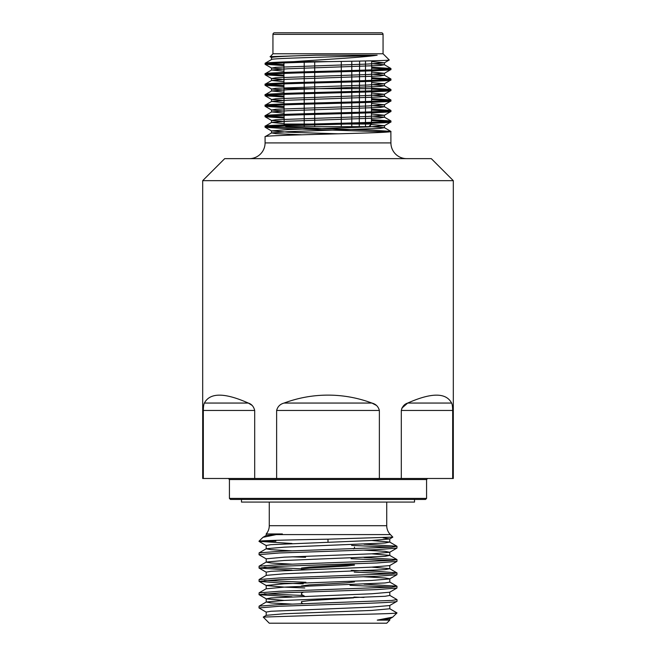 <?xml version="1.0" encoding="UTF-8"?>
<svg xmlns="http://www.w3.org/2000/svg" width="656" height="656" viewBox="0 0 656 656"><rect width="100%" height="100%" fill="white"/><g stroke="black" fill="none" stroke-linecap="round" stroke-linejoin="round"><path stroke-width="0.98" d="M414.518 499.454L414.518 502.078L241.482 502.078L241.482 499.454M371.632 81.328L371.616 90.856M371.608 91.815L371.55 101.344M371.55 102.311L371.493 111.832M371.485 112.799L371.427 122.328M371.419 123.287L370.033 126.337M368.762 126.657L341.292 126.657L341.292 124.205L341.292 126.657L304.22 126.657L304.22 125.206L304.22 126.657L286.762 126.657L368.762 126.657L371.419 124.05L347.073 124.05M425.523 499.454L230.477 499.454L229.428 498.412L426.572 498.412L425.523 499.454M389.795 605.488L389.795 608.76L397.003 612.925L392.706 617.124L377.266 620.133L389.795 620.133L386.728 623.2L269.272 623.2L263.245 617.075L328 615.033C364.359 614.319 397.224 613.614 397.003 612.925L389.689 608.645M269.272 502.078L269.272 525.702L386.728 525.702L386.728 502.078M202.688 180.662L224.705 158.637L431.295 158.637L453.312 180.662L202.688 180.662L202.688 478.486L203.327 478.486L203.327 410.467C203.401 406.548 203.762 404.08 204.401 403.055C209.912 392.518 224.541 392.518 248.296 403.055C251.584 404.055 253.716 406.523 254.692 410.467L203.327 410.467M328 395.117C343.104 395.142 357.741 397.782 371.895 403.055C375.822 404.055 378.315 406.523 379.365 410.467L276.635 410.467C277.66 406.548 280.153 404.08 284.105 403.055C298.259 397.782 312.896 395.142 328 395.117M401.308 478.486L401.308 410.467C402.259 406.548 404.391 404.08 407.704 403.055C431.459 392.518 446.088 392.518 451.599 403.055C452.238 404.055 452.591 406.523 452.673 410.467L452.673 478.486L379.365 478.486L379.365 410.467M452.673 478.486L453.312 478.486L453.312 180.662M451.599 403.055L407.704 403.055L401.8 408.204M376.232 405.31L371.895 403.055L284.105 403.055M269.272 525.702A12.587 12.587 0 0 1 266.205 533.943L266.205 535.509M386.728 525.702A12.587 12.587 0 0 0 390.41 534.599L276.242 534.599L262.958 537.338L258.997 541.192M270.723 540.503L275.881 541.192L259.169 541.192C261.506 540.519 293.421 539.855 328 539.175L392.846 537.133L390.41 534.599M266.311 558.937L259.087 554.763L259.087 552.885L279.21 551.327L391.747 547.161L396.913 546.227L363.998 544.177M258.997 554.656L279.21 552.992L376.79 549.662L396.913 548.104L397.003 546.333M391.747 547.161L351.608 545.407M292.002 570.13L259.087 568.08L259.087 566.202L279.21 564.644L391.747 560.486L396.913 559.543L363.998 557.493M258.997 567.973L279.21 566.308L376.79 562.979L396.913 561.421L397.003 559.65M391.747 560.486L351.042 558.707M303.203 583.848L279.21 582.954L259.087 581.396L259.087 579.527L279.21 577.961L391.747 573.803L396.913 572.868L376.79 571.302L351.247 570.367M258.997 581.29L279.21 579.625L376.79 576.296L396.913 574.738L397.003 572.967M391.747 573.803L354.224 572.13M292.002 596.771L259.087 594.713L259.087 592.844L279.21 591.277L391.747 587.12L396.913 586.185L363.998 584.127M258.997 594.607L279.21 592.942L376.79 589.613L396.913 588.055L397.003 586.284M391.747 587.12L350.025 585.308M397.003 599.609L397.003 601.273C397.971 602.372 364.851 603.495 328 604.602L279.21 606.267L258.997 607.932L259.087 606.16L279.21 604.602L391.747 600.437L397.003 599.609L389.689 595.328M363.998 597.444L353.937 597.091M397.003 601.273L389.689 605.545L371.698 607.095L270.912 611.261L266.205 612.089L266.205 615.418M292.002 543.496L258.997 541.339M305.598 557.288L292.002 556.813M301.44 568.801L264.253 567.145M305.917 582.274L264.253 580.462M303.31 595.5L264.253 593.778M258.997 607.932L266.311 612.204M383.055 53.776L272.945 53.776L272.945 34.374A1.574 1.574 0 0 1 274.52 32.8L381.48 32.8A1.574 1.574 0 0 1 383.055 34.374L383.055 53.776L389.254 59.975C390.623 60.532 361.259 61.09 328 61.639C294.396 62.509 264.196 63.394 265.081 64.263L283.958 65.584M270.239 56.752L272.945 53.776M282.383 32.8L373.617 32.8L282.383 32.8M371.632 80.368L371.64 70.848M371.64 69.88L371.649 60.811M371.632 88.634L283.958 88.634L283.958 83.911M283.958 82.943L283.958 73.423M283.958 72.455L283.958 62.935M267.722 126.698L372.493 130.15L390.861 131.389L390.919 142.91A15.728 15.728 0 0 0 406.646 158.637M390.919 131.462C394.805 133.209 261.195 134.956 265.081 136.702L265.081 142.91A15.728 15.728 0 0 1 249.354 158.637M371.444 119.63L390.919 120.975C394.805 122.721 261.195 124.468 265.081 126.214L265.139 127.248L283.507 128.494L388.278 131.946M267.722 63.78L283.958 64.624M371.649 67.199L390.861 68.47L390.861 69.577L384.416 73.3L367.942 74.53L275.815 77.802L271.584 78.54L283.958 79.597M371.64 68.167L388.278 69.019M271.584 59.507L265.139 63.23L265.081 64.263M267.722 74.267L283.958 75.112M371.64 77.687L390.861 78.958L390.861 80.065L384.416 83.779L367.942 85.018L275.815 88.289L271.584 89.027L283.966 90.085M390.919 68.544C394.805 70.29 261.195 72.037 265.081 73.784L265.139 74.817L283.958 76.071M371.64 78.646L388.278 79.507M267.722 84.755L283.958 85.6M371.632 88.175L390.861 89.446L390.861 90.544L384.416 94.267L367.942 95.505L275.815 98.777L271.584 99.515L284.015 100.573M390.919 79.032C394.805 80.778 261.195 82.525 265.081 84.271L265.139 85.305L283.958 86.559M371.624 89.134L388.278 89.995M267.722 95.243L283.999 96.088M371.567 98.654L390.861 99.933L390.861 101.032L384.416 104.755L367.942 105.985L275.815 109.265L271.584 110.003L284.073 111.061M390.919 89.511C394.805 91.266 261.195 93.013 265.081 94.759L265.139 95.792L283.999 97.047M371.567 99.622L388.278 100.483M267.722 105.723L284.048 106.575M371.509 109.142L390.861 110.421L390.861 111.52L384.416 115.243L367.942 116.473L275.815 119.753L271.584 120.483L284.13 121.549M390.919 99.999C394.805 101.746 261.195 103.5 265.081 105.247L265.139 106.28L284.056 107.535M371.501 110.101L388.278 110.971M267.722 116.21L284.105 117.063M390.919 120.975L390.861 122.008L384.416 125.731L367.942 126.961L288.058 129.585L271.51 130.897L288.058 132.209L338.307 133.816M390.919 110.487C394.805 112.233 261.195 113.988 265.081 115.735L265.139 116.768L284.114 118.023M371.435 120.589L388.278 121.458M265.081 63.296C265.803 62.738 275.413 62.181 293.913 61.639C322.391 59.565 363.391 57.457 377.159 55.202L316.356 55.202L270.067 56.654L271.51 57.49C273.396 56.736 288.345 55.973 316.356 55.202M328 61.639L293.913 61.639M371.649 63.673L384.416 64.747L380.185 65.485L288.058 68.757L271.584 69.995L265.081 73.784M390.919 69.503C394.805 71.25 261.195 72.996 265.081 74.743M371.64 74.161L384.416 75.235L380.185 75.973L288.058 79.245L271.584 80.483L265.081 84.271M390.919 79.991C394.805 81.738 261.195 83.484 265.081 85.231M371.632 84.649L384.416 85.723L380.185 86.453L288.058 89.733L271.584 90.963L265.081 94.759M390.919 90.479C394.805 92.225 261.195 93.972 265.081 95.719M371.591 95.128L384.416 96.211L380.185 96.94L288.058 100.22L271.584 101.45L265.081 105.247M390.919 100.967C394.805 102.713 261.195 104.46 265.081 106.206M371.526 105.616L384.416 106.698L380.185 107.428L288.058 110.708L271.584 111.938L265.081 115.735M390.919 111.446C394.805 113.201 261.195 114.948 265.081 116.694M371.46 116.096L384.416 117.186L380.185 117.916L288.058 121.196L271.584 122.426L265.081 126.214M390.919 121.934C394.805 123.681 261.195 125.435 265.081 127.182M369.64 126.51L384.416 127.666L380.185 128.404L288.058 131.684L271.584 132.914L265.081 136.702M371.649 61.574L384.416 62.812L389.254 59.975M384.416 62.812L367.942 64.042L275.815 67.322L271.584 68.052L283.958 69.11M371.64 72.062L384.416 73.3M371.632 82.549L384.416 83.779M371.599 93.037L384.416 94.267M371.542 103.517L384.416 104.755M371.476 114.005L384.416 115.243M371.378 124.484L384.416 125.731M271.51 59.548L271.51 57.49M271.584 69.995L283.958 71.209M271.584 80.483L283.958 81.697M271.584 90.963L283.974 92.184M271.584 101.45L284.032 102.672M271.584 111.938L284.081 113.16M271.584 122.426L284.138 123.648M271.584 132.914L275.815 133.644L301.76 134.8M271.51 59.581C268.238 58.13 352.584 56.646 377.159 55.202M276.242 534.599L282.359 533.943L266.205 533.943M379.365 478.486L276.635 478.486L276.635 410.467M203.327 478.486L276.635 478.486M251.929 405.285L248.296 403.055L204.401 403.055M254.692 478.486L254.692 410.467M284.302 600.437L266.311 598.887L270.912 597.944L371.698 593.778L389.689 592.229L396.913 588.055M304.786 587.965L284.302 587.12L266.311 585.57L259.087 581.396M363.998 576.796L385.088 577.961L389.795 578.797L389.795 582.126L385.088 582.954L284.302 587.12L266.205 588.785L266.205 585.455L284.302 583.791L371.698 580.462L389.689 578.912L396.913 574.738M266.205 575.468L266.205 572.139L270.912 571.302L371.698 567.145L389.689 565.595L396.913 561.421M292.002 564.152L270.912 562.979L266.205 562.151L266.205 558.822L284.302 557.157L371.698 553.828L389.689 552.278L385.088 551.327L363.998 550.154M292.002 550.835L270.912 549.662L266.205 548.826L266.205 545.497L270.912 544.669L371.698 540.503L389.689 538.961L383.096 537.838M292.002 604.102L270.912 602.938L266.311 601.987L284.302 600.437L385.088 596.279L389.795 595.443L389.795 592.114M259.087 579.527L266.311 575.353L284.302 573.803L385.088 569.638L389.689 568.686L371.698 567.145M259.087 566.202L266.311 562.028L284.302 560.486L385.088 556.321L389.689 555.37L371.698 553.828M259.087 552.885L266.311 548.711L284.302 547.161L385.088 543.004L389.689 542.053L371.698 540.503M262.958 537.338L266.311 535.394L282.359 533.943M389.795 608.76L371.698 610.424L284.302 613.754L266.311 615.303L263.245 617.075M392.706 617.124L389.689 618.87L377.266 620.133M328 539.175L328 542.168M303.015 603.717L301.44 602.749L301.53 601.593L309.214 600.65L353.592 597.862M304.63 596.263L301.44 594.361L301.53 593.204L303.523 592.048M301.53 568.039L309.214 567.096L346.786 564.996L354.56 563.947M353.551 548.859L354.56 548.219L354.47 547.063M301.44 585.972L309.214 584.922L346.786 582.823L354.47 581.888M301.44 569.195L309.214 568.145L346.786 566.046L354.47 565.111M311.026 124.05L284.138 124.05L284.097 115.366M296.856 88.634L304.22 88.634M314.708 88.634L341.292 88.634M351.78 88.634L359.463 88.634M296.988 124.05L304.22 124.05M351.78 124.05L359.275 124.05M426.572 498.412L426.572 479.536L229.428 479.536L228.378 478.486M265.081 142.91L390.919 142.91M383.055 34.374L272.945 34.374M452.673 410.467L401.308 410.467M365.49 126.657L365.49 123.484M365.49 122.524L365.49 112.996M365.49 112.037L365.49 102.516M365.49 101.549L365.49 92.029M365.49 91.061L365.49 81.541M365.49 80.581L365.49 71.053M365.49 70.094L365.49 60.951M284.089 114.398L284.04 104.878M284.04 103.919L283.982 94.39M283.982 93.431L283.958 88.634M284.138 124.05L284.278 124.878M284.843 125.821L286.762 126.657M304.22 62.287L304.22 71.807L304.22 62.287M304.22 72.775L304.22 82.295L304.22 72.775M304.22 83.255L304.22 92.783L304.22 83.255M304.22 93.742L304.22 103.271L304.22 93.742M304.22 104.23L304.22 113.759L304.22 104.23M304.22 114.718L304.22 124.246L304.22 114.718M341.292 61.418L341.292 70.815L341.292 61.418M341.292 71.775L341.292 81.303L341.292 71.775M341.292 82.262L341.292 91.791L341.292 82.262M341.292 92.75L341.292 102.27L341.292 92.75M341.292 103.238L341.292 112.758L341.292 103.238M341.292 113.726L341.292 123.246L341.292 113.726M265.139 64.329L271.584 68.052M265.139 74.817L271.584 78.54M265.139 85.305L271.584 89.027M265.139 95.792L271.584 99.515M265.139 106.28L271.584 110.003M265.139 116.768L271.584 120.483M265.139 127.248L271.584 130.97M271.584 57.564L270.083 56.703M384.49 62.73L384.49 64.829M271.51 67.97L271.51 70.069M384.49 73.218L384.49 75.317M271.51 78.458L271.51 80.557M384.49 83.706L384.49 85.805M271.51 88.945L271.51 91.045M384.49 94.193L384.49 96.284M271.51 99.433L271.51 101.532M384.49 104.681L384.49 106.772M271.51 109.921L271.51 112.02M384.49 115.161L384.49 117.26M271.51 120.409L271.51 122.508M384.49 125.649L384.49 127.748M271.51 130.897L271.51 132.988M384.416 64.747L390.861 68.47M384.416 75.235L390.861 78.958M384.416 85.723L390.861 89.446M384.416 96.211L390.861 99.933M384.416 106.698L390.861 110.421M384.416 117.186L390.861 120.901M384.416 127.666L390.861 131.389M266.205 598.772L266.205 602.101M389.795 565.48L389.795 568.809M389.795 552.163L389.795 555.493M389.795 538.838L389.795 542.168M266.311 601.987L259.087 606.16M266.311 588.67L259.087 592.844M389.689 582.011L396.913 586.185M389.689 568.686L396.913 572.868M389.689 555.37L396.913 559.543M389.689 542.053L396.913 546.227M266.311 598.887L259.087 594.713M266.311 572.253L259.087 568.08M389.689 552.278L396.913 548.104M266.311 545.62L259.087 541.446M389.689 538.961L392.846 537.133M389.795 618.747L389.795 620.133M229.428 498.412L229.428 479.536M426.572 479.536L427.622 478.486M351.78 61.229L351.78 70.52M351.78 71.479L351.78 81M351.78 81.967L351.78 91.487M351.78 92.455L351.78 101.975M351.78 102.935L351.78 112.463M351.78 113.422L351.78 122.951M351.78 123.91L351.78 126.657M314.708 61.984L314.708 71.512M314.708 72.472L314.708 82M314.708 82.959L314.708 92.488M314.708 93.447L314.708 102.976M314.708 103.935L314.708 113.455M314.708 114.423L314.708 123.943M314.708 124.911L314.708 126.657M359.603 61.074L359.554 70.282M359.554 71.242L359.504 80.77M359.496 81.729L359.447 91.258M359.439 92.217L359.39 101.746M359.39 102.705L359.34 112.233M359.332 113.193L359.283 122.721M359.275 123.689L359.258 126.657"/></g></svg>

